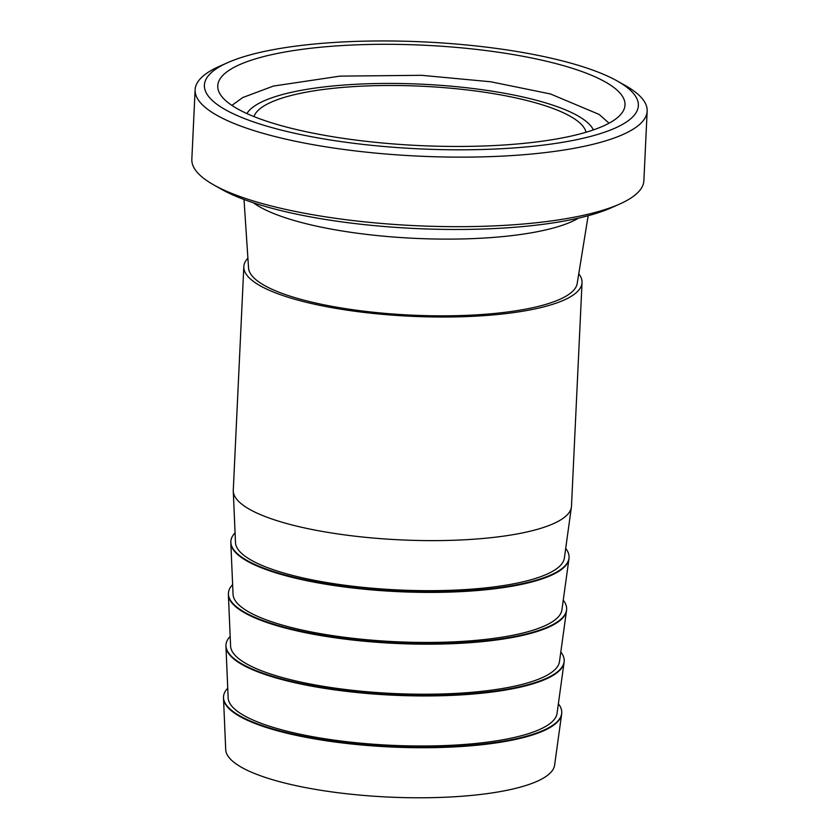 <?xml version="1.0" encoding="UTF-8"?>
<svg xmlns="http://www.w3.org/2000/svg" width="839" height="839" viewBox="0 0 839 839"><rect width="100%" height="100%" fill="white"/><g stroke="black" fill="none" stroke-linecap="round" stroke-linejoin="round"><path stroke-width="1.26" d="M578.763 273.766A169.289 41.709 -177.3 0 1 582.035 282.575A169.289 41.709 -177.3 0 1 410.963 316.272A169.289 41.709 -177.3 0 1 243.824 266.634A169.289 41.709 -177.3 0 1 247.904 258.16M244.013 199.483L248.554 267.987A164.559 40.545 2.7 0 0 411.016 315.107A164.559 40.545 2.7 0 0 577.19 283.488L588.16 215.717M565.696 548.444A169.289 41.709 -177.3 0 1 569.073 557.39A169.289 41.709 -177.3 0 1 531.024 581.616A169.289 41.709 -177.3 0 1 342.312 586.115A169.289 41.709 -177.3 0 1 230.861 541.438A169.289 41.709 -177.3 0 1 235.067 532.849M243.824 266.634L233.273 490.228A169.289 41.709 2.7 0 0 233.273 491.161L235.486 542.56A164.664 40.576 2.7 0 0 398.053 589.943A164.664 40.576 2.7 0 0 564.364 558.071L571.401 507.102A169.289 41.709 2.7 0 0 571.485 506.179L582.035 282.575M233.273 491.161A169.289 41.709 2.7 0 0 346.497 535.135A169.289 41.709 2.7 0 0 533.436 530.395A169.289 41.709 2.7 0 0 571.401 507.102M563.252 600.221A169.289 41.709 -177.3 0 1 566.629 609.166A169.289 41.709 -177.3 0 1 528.58 633.393A169.289 41.709 -177.3 0 1 339.868 637.892A169.289 41.709 -177.3 0 1 228.418 593.215A169.289 41.709 -177.3 0 1 232.623 584.626M230.861 541.438L230.83 542.004A169.289 41.709 2.7 0 0 230.83 542.938L233.043 594.337A164.664 40.576 2.7 0 0 395.609 641.72A164.664 40.576 2.7 0 0 561.92 609.848L568.957 558.879A169.289 41.709 2.7 0 0 569.041 557.956L569.073 557.39M230.83 542.938A169.289 41.709 2.7 0 0 344.063 586.912A169.289 41.709 2.7 0 0 531.003 582.172A169.289 41.709 2.7 0 0 568.957 558.879M560.809 651.997A169.289 41.709 -177.3 0 1 564.186 660.943A169.289 41.709 -177.3 0 1 526.137 685.169A169.289 41.709 -177.3 0 1 337.425 689.668A169.289 41.709 -177.3 0 1 225.974 644.992A169.289 41.709 -177.3 0 1 230.18 636.402M228.418 593.215L228.397 593.781A169.289 41.709 2.7 0 0 228.386 594.715L230.599 646.114A164.664 40.576 2.7 0 0 393.176 693.496A164.664 40.576 2.7 0 0 559.487 661.625L566.514 610.656A169.289 41.709 2.7 0 0 566.608 609.733L566.629 609.166M228.386 594.715A169.289 41.709 2.7 0 0 341.62 638.689A169.289 41.709 2.7 0 0 528.56 633.948A169.289 41.709 2.7 0 0 566.514 610.656M558.365 703.774A169.289 41.709 -177.3 0 1 561.742 712.72A169.289 41.709 -177.3 0 1 523.704 736.946A169.289 41.709 -177.3 0 1 334.992 741.445A169.289 41.709 -177.3 0 1 223.531 696.769A169.289 41.709 -177.3 0 1 227.736 688.179M225.974 644.992L225.953 645.558A169.289 41.709 2.7 0 0 225.953 646.491L228.156 697.891A164.664 40.576 2.7 0 0 390.733 745.273A164.664 40.576 2.7 0 0 557.044 713.402L564.081 662.432A169.289 41.709 2.7 0 0 564.165 661.51L564.186 660.943M225.953 646.491A169.289 41.709 2.7 0 0 339.176 690.466A169.289 41.709 2.7 0 0 526.116 685.725A169.289 41.709 2.7 0 0 564.081 662.432M223.531 696.769L223.51 697.335A169.289 41.709 2.7 0 0 223.51 698.268A169.289 41.709 2.7 0 0 336.733 742.242A169.289 41.709 2.7 0 0 523.672 737.502A169.289 41.709 2.7 0 0 561.637 714.209A169.289 41.709 2.7 0 0 561.721 713.286L561.742 712.72M561.637 714.209L554.6 765.178A164.664 40.576 -177.3 0 1 388.289 797.05A164.664 40.576 -177.3 0 1 225.712 749.667L223.51 698.268M227.673 62.652L219.367 66.344A226.278 55.752 2.7 0 0 195.12 89.783L191.837 159.316A226.278 55.752 2.7 0 0 213.777 184.926L221.695 189.394A217.217 53.518 2.7 0 0 415.106 228.502A217.217 53.518 2.7 0 0 611.327 207.768L619.633 204.066A226.278 55.752 2.7 0 0 643.88 180.637L647.163 111.094A226.278 55.752 2.7 0 0 625.223 85.484L617.305 81.026A217.217 53.518 2.7 0 0 424.597 41.95A217.217 53.518 2.7 0 0 228.313 62.369A217.217 53.518 2.7 0 0 227.673 62.652A217.217 53.518 2.7 0 0 418.86 148.839A217.217 53.518 2.7 0 0 617.305 81.026M213.777 184.926A226.278 55.752 2.7 0 0 415.232 225.67A226.278 55.752 2.7 0 0 619.633 204.066M195.12 89.783A226.278 55.752 2.7 0 0 418.514 156.127A226.278 55.752 2.7 0 0 647.163 111.094M240.195 64.404A203.856 50.225 2.7 0 0 218.067 89.228A203.856 50.225 2.7 0 0 419.007 145.546A203.856 50.225 2.7 0 0 624.363 108.388A203.856 50.225 2.7 0 0 477.066 49.48A203.856 50.225 2.7 0 0 240.195 64.404M593.362 129.919A174.848 43.083 2.7 0 0 450.952 86.176A174.848 43.083 2.7 0 0 264.474 100.67A174.848 43.083 2.7 0 0 246.907 113.58M586.052 132.247A166.615 41.048 2.7 0 0 454.319 88.556A166.615 41.048 2.7 0 0 271.784 101.928A166.615 41.048 2.7 0 0 253.965 116.59M253.326 202.755A173.558 42.768 2.7 0 0 414.634 238.339A173.558 42.768 2.7 0 0 578.574 218.098M609.072 123.197L599.151 114.44L550.478 93.968L490.846 81.792L421.618 75.311L339.994 76.129L273.43 86.06L242.744 97.544L231.9 105.41"/></g></svg>
